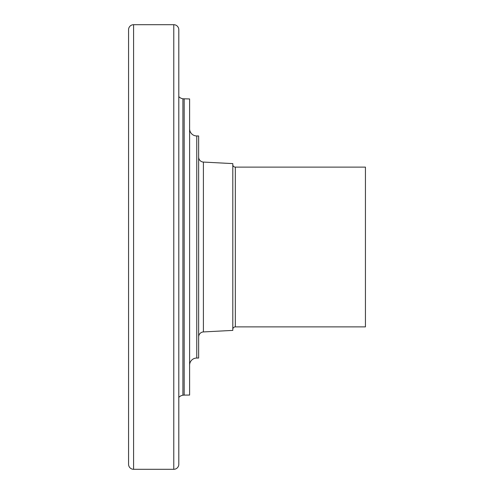 <?xml version="1.0" encoding="UTF-8"?>
<svg xmlns="http://www.w3.org/2000/svg" width="494" height="494" viewBox="0 0 494 494"><rect width="100%" height="100%" fill="white"/><g stroke="black" fill="none" stroke-linecap="round" stroke-linejoin="round"><path stroke-width="0.74" d="M196.76 358.039L196.76 135.961L198.644 135.961L198.644 358.039L196.76 358.039A7.157 7.157 0 0 0 189.603 365.196M196.76 135.961A7.157 7.157 0 0 1 189.603 128.804M203.405 331.931L203.405 162.069L232.81 163.607L232.81 330.393L203.405 331.931A5.026 5.026 0 0 0 198.644 336.951M203.405 162.069A5.026 5.026 0 0 1 198.644 157.049M232.81 329.368L232.81 164.632L232.81 329.368A2.513 2.513 0 0 1 235.317 326.88L235.317 167.12A2.513 2.513 0 0 1 232.81 164.632M235.317 326.88L365.437 326.88L365.437 167.12L235.317 167.12M184.169 98.899L184.169 395.101L189.603 395.064L189.603 98.936L182.91 98.794A7.385 7.385 0 0 1 178.803 96.626M184.169 395.101L182.91 395.206L182.91 98.794M182.91 395.206A7.385 7.385 0 0 0 178.803 397.374M133.59 469.3L173.777 469.3A5.026 5.026 0 0 0 178.803 464.274L178.803 29.726A5.026 5.026 0 0 0 173.777 24.7L133.59 24.7A5.026 5.026 0 0 0 128.564 29.726L128.564 464.274A5.026 5.026 0 0 0 133.59 469.3L133.59 24.7M178.797 464.107L178.797 29.893M173.777 469.3L173.777 24.7M128.57 464.156L128.57 29.844"/></g></svg>
